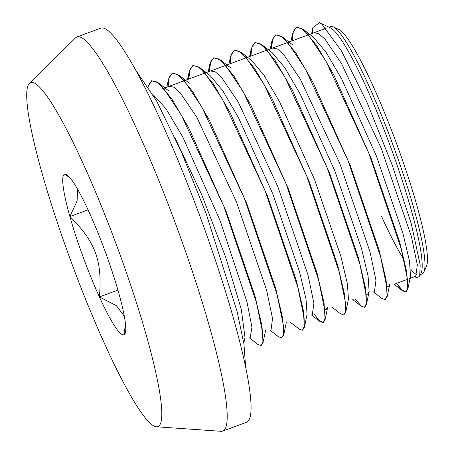 <?xml version="1.0" encoding="UTF-8"?>
<svg xmlns="http://www.w3.org/2000/svg" width="454" height="454" viewBox="0 0 454 454"><rect width="100%" height="100%" fill="white"/><g stroke="black" fill="none" stroke-linecap="round" stroke-linejoin="round"><path stroke-width="0.68" d="M323.583 29.215L325.711 27.853M414.882 276.713L416.903 277.825L419.666 276.299L420.2 264.937L411.415 224.219L392.273 165.318L367.053 102.49L341.607 51.183L321.931 24.249L319.497 22.7L312.914 27.512L312.352 33.369M319.497 22.706L330.523 27.898A131.847 17.383 69.7 0 1 389.963 145.246A131.847 17.383 69.7 0 1 421.136 273.041L419.672 276.304M417.095 274.772A131.847 17.383 69.7 0 1 410.592 269.001M404.321 260.176A131.847 17.383 69.7 0 1 381.581 216.524M396.648 283.341L402.295 290.265L406.131 291.86L407.851 289.016L410.501 276.259L409.463 260.88L402.936 233.435L376.423 156.119L341.794 79.183L325.995 52.176L313.498 37.324L303.193 29.357L296.541 27.189L293.352 31.383L292.251 40.798M288.262 42.727L286.525 42.92M366.14 294.618L367.604 294.079L369.13 291.57L368.092 276.174L361.56 248.724L335.046 171.391L300.406 94.443L284.601 67.442L272.116 52.624L261.805 44.651L255.159 42.466L251.981 46.688L250.875 56.092M252.044 55.66L265.601 50.649M343.848 314.877L345.783 311.972L348.434 299.209L347.412 283.858L340.886 256.402L314.361 179.052L279.715 102.088L263.91 75.075L251.414 60.24L241.102 52.272L234.48 50.133L231.29 54.327L230.189 63.736M324.769 309.906L326.227 309.367L327.748 306.904L325.098 319.667L324.043 302.841L316.994 272.882L288.313 188.699L250.863 105.124L233.804 75.858L220.389 59.911L213.789 57.76L210.611 61.994L209.493 71.386M226.2 65.665L224.287 65.921M302.636 330.109L304.424 327.255L307.069 314.491L306.03 299.101L299.498 271.657L272.985 194.34L238.361 117.41L222.556 90.408L210.066 75.568L199.76 67.595L193.103 65.416L189.92 69.621L188.819 79.03M184.835 80.971L183.093 81.158M164.149 88.609L162.146 88.888M243.809 343.173L245.001 337.435L241.278 309.288L225.661 257.18L201.763 194.823L175.363 138.583M407.851 289.016L406.767 272.145L399.719 242.209L371.054 158.106L333.65 74.615L316.614 45.377L303.193 29.357M385.202 299.595L387.154 296.717L386.099 279.897L379.05 249.927L350.363 165.733L312.908 82.163L295.855 52.902L282.439 36.956L275.85 34.827L272.667 39.05L271.554 48.447M364.738 307.159L366.48 304.333L365.391 287.45L358.342 257.497L329.672 173.377L292.257 89.875L275.22 60.632L261.805 44.651M345.783 311.972L344.711 295.123L337.668 265.176L308.992 181.038L271.566 97.519L254.529 68.276L241.102 52.272M313.896 313.93L319.537 320.825L323.39 322.459L325.098 319.667M304.424 327.255L303.329 310.366L296.28 280.424L267.616 196.321L230.212 112.842L213.181 83.604L199.76 67.595M281.752 337.833L283.722 334.933L282.66 318.106L275.612 288.137L246.925 203.954L209.476 120.401L192.428 91.152L179.012 75.188L172.418 73.066L169.234 77.276L168.122 86.68M261.277 345.403L263.042 342.594L261.969 325.734L254.927 295.787L226.251 211.632L188.819 128.09L171.771 98.836L158.355 82.872L151.727 80.693L148.118 86.606M415.733 276.287L417.339 265L411.42 236.704L381.292 148.452L341.601 63.719L325.115 39.356L318.804 33.67L314.106 32.728L326.103 28.284L162.401 88.797M374.493 291.519L375.969 280.294L370.055 252.004L339.915 163.746L300.23 79.013L283.739 54.639L277.439 48.975L272.735 48.022L286.519 42.914M353.649 299.231L353.984 299.112M312.329 314.509L313.907 303.232L307.988 274.937L277.854 186.685L238.168 101.951L221.683 77.589L215.372 71.908L210.673 70.966M203.772 73.503L189.772 78.678M271.061 329.752L272.531 318.521L266.623 290.242L236.483 201.979L196.798 117.251L180.306 92.866L174.007 87.213L169.297 86.249L183.087 81.147M250.211 337.47L251.964 327.334L246.999 301.995L220.281 221.03L182.877 137.204L165.914 108.637L153.026 94.676M396.37 283.444L402.704 290.923L405.853 291.967L407.709 288.364L407.556 279.715L401.251 248.979L368.756 153.083L325.898 61.029L308.107 34.521L301.314 28.352L296.258 27.268L292.637 33.244L291.967 40.9M373.409 291.933L382.035 298.601L385.168 299.612L387.024 295.997L386.876 287.376L380.566 256.629L348.07 160.733L305.207 68.662L287.416 42.16L280.629 35.997L275.578 34.935L271.952 40.832L271.288 48.544M354.994 298.738L361.356 306.24L364.488 307.273L366.333 303.641L366.185 295.015L359.874 264.262L327.385 168.377L284.522 76.317L266.731 49.821L259.938 43.629L254.887 42.58L251.249 48.561L250.591 56.194M332.039 307.222L340.636 313.867L343.791 314.9L345.653 311.302L345.494 302.659L339.195 271.923L306.694 176.021L263.836 83.967L246.04 57.454L239.258 51.296L234.196 50.212L230.581 56.148L229.911 63.838M311.353 314.872L319.996 321.551L323.112 322.561L324.956 318.929L324.814 310.32L318.504 279.562L286.009 183.671L243.145 91.6L225.36 65.109L218.561 58.924L213.516 57.879L209.879 63.815L209.226 71.488M290.674 322.51L299.277 329.161L302.421 330.206L304.276 326.591L304.123 317.948L297.813 287.206L265.323 191.316L222.466 99.261L204.675 72.759L197.882 66.585L192.825 65.507L189.199 71.488L188.535 79.138M269.977 330.166L278.591 336.828L281.735 337.838L283.591 334.235L283.438 325.609L277.133 294.862L244.632 198.966L201.775 106.9L183.983 80.392L177.196 74.229L172.14 73.168L168.519 79.064L167.855 86.782M249.297 337.804L257.929 344.478L261.056 345.505L262.9 341.873L262.752 333.253L256.436 302.495L223.953 206.61L181.089 114.544L163.298 88.053L156.505 81.862L151.454 80.812L147.925 86.3M329.042 27.2L330.711 26.582A131.847 17.383 69.7 0 1 333.281 26.877A131.847 17.383 69.7 0 1 393.51 146.353A131.847 17.383 69.7 0 1 423.894 272.02A131.847 17.383 69.7 0 1 422.135 273.921L420.466 274.534M423.894 272.02L426.431 266.379A127.398 16.792 -110.3 0 0 397.068 144.957A127.398 16.792 -110.3 0 0 338.877 29.516L333.281 26.877M124.317 316.211L116.343 305.656L99.398 296.933C102.485 260.885 95.544 241.976 69.893 216.552L77.095 200.974L77.583 189.204M70.444 178.297L64.752 174.171L67.442 175.187M125.588 331.795L123.76 334.927A85.636 11.288 69.7 0 1 99.398 296.933A85.636 11.288 69.7 0 1 69.893 216.552L88.048 209.839M99.398 296.933L117.915 290.083M69.893 216.552A85.636 11.288 69.7 0 1 64.752 174.171A85.636 11.288 69.7 0 1 66.239 174.421A85.636 11.288 69.7 0 1 89.115 212.171A85.636 11.288 69.7 0 1 118.619 292.546A85.636 11.288 69.7 0 1 125.088 333.639A85.636 11.288 69.7 0 1 123.76 334.927L125.542 324.599M29.431 83.32L75.574 37.852A210.106 27.694 69.7 0 1 76.987 36.933L100.845 28.114A210.106 27.694 69.7 0 1 200.918 218.981A210.106 27.694 69.7 0 1 246.539 422.26L222.681 431.079A210.106 27.694 69.7 0 1 221.007 431.3L156.386 426.771A183.405 24.175 69.7 0 1 71.579 262.934A183.405 24.175 69.7 0 1 29.431 83.32A183.405 24.175 69.7 0 1 118.023 249.132A183.405 24.175 69.7 0 1 156.386 426.771M76.987 36.933A210.106 27.694 69.7 0 1 177.06 227.8A210.106 27.694 69.7 0 1 222.681 431.079M389.804 283.954L387.154 296.717M292.751 44.929L282.439 36.956M369.13 291.57L366.48 304.333M230.706 67.884L220.389 59.911M286.372 322.17L283.722 334.933M189.324 83.161L179.012 75.188M265.692 329.825L263.042 342.594M168.667 90.845L158.355 82.872M307.21 35.27L293.415 40.366M245.149 58.208L231.358 63.305M224.463 65.853L210.667 70.955M407.51 279.324L415.87 276.236M408.975 278.784L395.184 283.881M388.289 286.429L386.831 286.968M312.914 27.512L311.643 33.63M402.704 290.923L394.106 284.278M292.637 33.244L290.969 41.269M271.952 40.832L270.272 48.924M361.356 306.24L352.735 299.572M251.249 48.561L249.592 56.568M230.581 56.148L228.907 64.213M209.879 63.815L208.21 71.863M189.199 71.488L187.536 79.507M168.519 79.064L166.839 87.151M245.654 367.343L243.934 343.95L237.192 311.864L206.195 213.749L181.061 151.273L156.636 101.043L135.899 70.415"/></g></svg>
